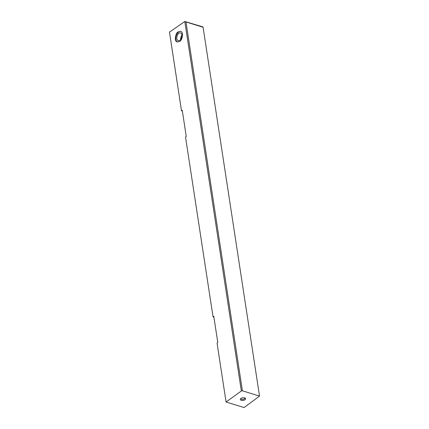 <?xml version="1.0" encoding="UTF-8"?>
<svg xmlns="http://www.w3.org/2000/svg" width="429" height="429" viewBox="0 0 429 429"><rect width="100%" height="100%" fill="white"/><g stroke="black" fill="none" stroke-linecap="round" stroke-linejoin="round"><path stroke-width="0.64" d="M259.524 396.09L203.083 27.236A0.767 0.456 107.1 0 0 202.826 26.861L184.808 21.482L169.476 32.137L181.505 110.757L182.245 110.226L186.25 136.427L185.516 136.964L213.036 316.833L213.776 316.302L217.787 342.508L217.047 343.039L226.072 402.005L244.096 407.55L259.524 396.09L242.412 390.819A0.767 0.391 171.3 0 0 241.35 390.991L226.072 402.005M179.644 41.404C181.714 41.27 184.288 32.127 180.598 31.344L178.185 31.902C176.115 32.036 173.541 41.179 177.231 41.962L179.644 41.404M213.036 316.833L213.899 317.101M181.505 110.757L182.363 111.02M241.296 400.337A2.66 1.346 171.3 0 0 244.846 399.833A2.66 1.346 171.3 0 0 244.97 397.989A2.66 1.346 171.3 0 0 240.717 398.643A2.66 1.346 171.3 0 0 241.296 400.337M241.35 390.991L184.808 21.482L185.972 21.965L242.412 390.819M180.807 31.419A5.572 3.319 -72.9 0 0 176.212 35.779A5.572 3.319 -72.9 0 0 177.488 42.026M241.066 398.369A1.888 0.955 171.3 0 0 240.996 398.729A1.888 0.955 171.3 0 0 241.677 399.324A1.888 0.955 171.3 0 0 243.731 399.195A1.888 0.955 171.3 0 0 244.728 398.155A1.888 0.955 171.3 0 0 244.551 397.833M179.901 40.235A4.033 2.402 -72.9 0 0 181.939 36.17A4.033 2.402 -72.9 0 0 180.561 32.936A4.033 2.402 -72.9 0 0 177.075 36.084A4.033 2.402 -72.9 0 0 178.185 40.648A4.033 2.402 -72.9 0 0 179.901 40.235M181.944 35.258A4.033 2.402 -72.9 0 0 180.636 39.511M203.083 27.236L185.972 21.965"/></g></svg>
